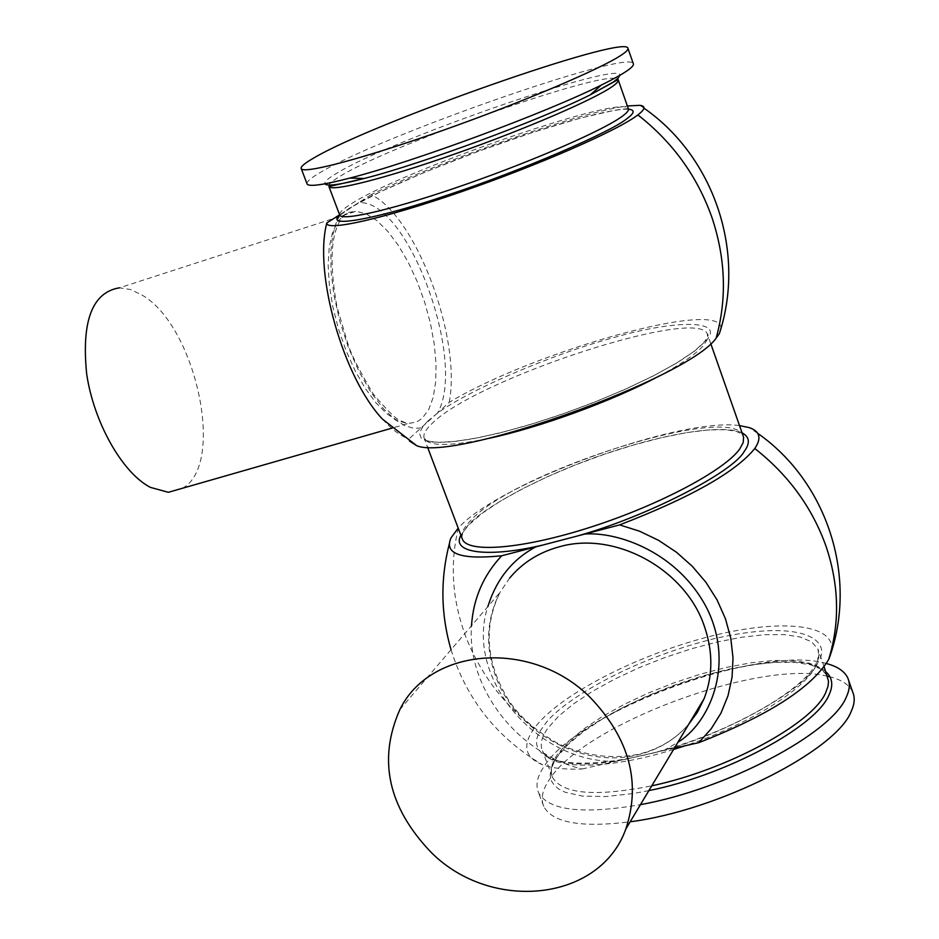<?xml version="1.0" encoding="UTF-8"?>
<svg xmlns="http://www.w3.org/2000/svg" width="939" height="939" viewBox="0 0 939 939"><rect width="100%" height="100%" fill="white"/><g stroke="black" fill="none" stroke-linecap="round" stroke-linejoin="round"><path stroke-width="0.7" stroke-dasharray="4.7 3.52" d="M831.602 650.938C835.898 622.733 776.764 618.461 705.154 637.675C633.356 656.725 557.919 696.069 534.221 728.312C522.037 745.378 524.807 757.527 542.531 764.769C551.944 768.231 565.09 769.64 581.969 769.006C517.354 753.184 466.812 688.064 471.495 625.761M460.896 535.253L467.939 525.406C484.888 505.968 547.953 472.775 607.627 453.079C662.054 434.534 721.375 423.653 742.045 432.797M543.165 544.96L577.051 536.087M581.969 769.006L674.366 748.172M654.178 752.808L625.444 759.287C558.811 773.29 519.361 754.275 543.892 726.058C553.083 708.816 617.052 663.263 712.924 638.978C807.939 617.076 832.083 642.839 818.08 662.018C809.535 687.712 722.584 736.61 654.178 752.808M428.372 420.613L423.454 425.66L419.357 433.09L421.494 438.818L430.872 442.034L447.539 442.222L470.451 439.252L497.611 433.489L526.626 425.637L557.496 415.801L590.561 403.735L623.332 390.143L653.075 376.058L677.43 362.618L695.013 350.787L705.612 341.174C726.622 319.565 676.491 319.283 613.155 337.782C552.097 354.062 463.033 392.502 435.062 415.108L428.372 420.613M382.466 419.111C391.563 429.205 400.343 435.849 408.805 439.053L409.381 440.943M720.917 328.521C723.394 298.05 534.702 350.975 449.218 402.338L437.703 412.796C467.329 360.318 406.927 197.519 358.428 202.789L339.601 214.796M437.703 412.796L408.805 439.053M628.508 109.194C611.125 108.419 557.367 123.443 503.997 142.141C446.271 162.142 380.941 189.807 355.822 204.42L339.812 215.277M826.343 663.509C761.729 643.978 580.361 709.931 544.432 765.884C537.272 776.154 535.289 785.051 538.481 792.563C548.458 810.592 582.45 814.618 640.457 804.653M827.505 676.244C759.71 659.084 584.528 724.039 549.526 779.347C542.425 789.722 540.488 798.725 543.728 806.355C552.261 822.775 581.077 827.916 630.175 821.778M306.947 183.598C306.783 181.497 311.067 177.894 319.765 172.776C378.206 136.953 627.334 49.567 633.238 63.476M182.424 488.268C225.865 465.11 196.357 326.232 142.024 295.057L130.533 289.529L119.488 287.815L355.987 211.275L366.163 213.822L376.938 220.642L387.842 231.381L398.453 245.537L408.359 262.486L417.198 281.559L424.628 301.994L430.379 323.016L434.229 343.85L436.036 363.675L435.708 381.727L433.219 397.291L428.654 409.709L422.127 418.407L416.54 422.034L407.96 423.536L397.925 420.907L387.161 414.017L376.128 403.054L365.283 388.429L355.095 370.705L346.045 350.646L338.521 329.108L332.876 307.053L329.366 285.468L328.134 265.303L329.202 247.45L332.5 232.626L337.84 221.44L344.977 214.268L355.987 211.275L347.524 212.566C331.502 224.304 327.969 255.666 336.913 306.654L348.475 345.752C351.855 355.775 360.177 371.95 373.44 394.286C387.291 410.601 396.328 419.463 400.589 420.86L407.96 423.536L392.338 428.02M534.221 728.312C502.764 703.464 479.958 672.923 465.814 636.689C452.175 600.314 449.687 564.081 458.338 527.988C498.28 483.186 679.895 416.951 739.521 425.602M616.184 761.294C538.211 763.607 464.007 678.404 487.834 606.641M449.218 402.338C461.624 338.592 416.576 216.745 371.21 194.631C442.199 160.158 581.135 111.835 627.369 105.966M371.21 194.631L358.428 202.789M852.706 692.055C849.419 684.93 841.837 679.848 829.947 676.819M462.094 538.411C461.202 535.218 463.713 530.476 469.617 524.162L482.2 513.304L500.053 501.344L522.248 488.914L547.789 476.578L575.572 464.852L604.516 454.194L633.449 445.027L661.232 437.727L686.702 432.609L708.699 429.898L726.058 429.71L736.446 431.435L741.329 433.736L743.054 435.684C731.235 402.514 512.365 472.235 469.805 521.438C463.455 528.152 460.861 533.763 462.035 538.258M663.662 750.578L677.923 742.256M509.713 578.001L499.971 592.427C486.402 618.824 485.017 646.948 495.851 676.796C515.546 731.563 581.511 768.572 636.607 755.085C657.699 750.191 675.082 739.873 688.78 724.145M673.58 749.475C606.676 770.403 549.585 769.933 542.472 750.813C539.784 744.521 541.557 736.998 547.813 728.241L558.517 716.269L573.682 703.792L592.65 691.245L614.716 679.097L639.048 667.723L664.824 657.535L691.151 648.861L717.15 642.006L741.904 637.217L764.546 634.705L784.206 634.6L800.098 636.971L811.519 641.783L817.881 648.931L818.996 656.666L816.038 665.728C804.488 689.801 748.183 724.838 685.259 745.719M487.587 438.63C450.039 446.295 428.959 446.342 424.369 438.759C422.597 434.898 425.355 429.628 432.656 422.949C477.54 378.534 697.513 306.501 707.396 334.061L707.513 339.061L703.464 345.505C696.081 353.933 681.327 364.097 659.178 375.987M824.125 666.737L817.881 648.931L818.831 655.575L816.014 663.826C803.749 688.416 740.636 726.563 672.981 747.244C605.186 768.548 548.411 767.128 542.472 750.813L552.496 777.316C549.996 771.952 551.686 765.003 557.555 756.47L568.013 744.545L583.072 731.927L602.052 719.204L624.189 706.856L648.673 695.341L674.625 685.047L701.163 676.326L727.385 669.472L752.35 664.753L775.133 662.359L794.828 662.371L810.521 664.777L821.449 669.331L827.259 675.669L820.815 668.251L809.336 663.18L793.385 660.575L773.689 660.469L751.036 662.805L726.293 667.441L700.33 674.202L674.038 682.829L648.333 693.017L624.071 704.426L602.11 716.668L583.236 729.345L568.189 742.01L557.602 754.181C551.439 763.114 549.738 770.825 552.496 777.316C562.332 794.159 595.42 797 651.76 785.826M648.884 790.615L633.625 793.467L605.749 796.554L582.556 796.108L565.161 792.258L558.858 789.136L554.256 785.286L551.357 780.779L550.172 775.661L550.7 770.027L552.883 763.947L556.674 757.491C592.133 700.517 790.826 636.536 825.944 671.901M421.012 427.961L413.782 428.301L405.026 425.766L394.767 419.44L383.265 408.5L371.058 392.479L359.038 371.621L348.252 347.078L339.648 320.715L333.873 294.74L331.044 271.066L330.868 250.971L332.782 234.95L336.139 222.883L340.388 214.303M339.777 215.219L349.742 207.953L380.107 191.932L425.379 171.978L478.761 151.179L533.07 132.317L580.948 117.938L615.127 110.168L628.261 108.525C622.78 93.759 400.401 171.015 350.247 204.502C342.888 209.186 339.331 212.578 339.578 214.691M618.414 77.902C642.734 52.748 392.326 138.397 336.021 173.68C327.734 178.633 324.049 182.013 324.953 183.821M328.932 186.568C327.934 184.783 331.514 181.427 339.695 176.509C389.145 145.357 603.613 69.686 617.322 78.993M617.85 79.31L618.332 80.214M450.99 537.906L449.253 544.104M451.037 649.706C466.601 699.508 497.095 737.866 542.531 764.769M399.838 709.638L499.971 592.427C483.831 625.726 485.839 660.176 506.004 695.799C515.992 713.617 533.563 729.673 558.717 743.958C584.844 755.801 611.172 759.311 637.71 754.463C663.051 748.336 682.571 734.885 696.257 714.11M710.741 343.592L707.396 334.061C708.957 334.577 707.701 337.488 703.616 342.817L693.205 351.961L676.596 363.017L654.506 375.26L627.945 388.03L598.225 400.671L566.851 412.503L535.406 422.937L505.499 431.459L478.632 437.656L456.143 441.295L439.135 442.351L429.593 441.424L424.369 438.759L427.503 447.034M543.728 806.355L538.481 792.563M757.691 433.349L749.181 427.597M643.931 108.126L639.929 105.332M848.715 680.634L847.835 678.122M628.038 48.582L627.815 47.948"/><path stroke-width="1.41" d="M739.521 425.602L749.181 427.597C759.909 431.224 761.775 438.184 754.78 448.502C735.718 472.035 690.67 497.494 619.623 524.889L639.588 531.216L658.615 540.359L676.373 552.167L692.231 566.229L705.975 582.368L717.091 599.962L725.46 618.813L730.777 638.203L733.007 657.875L732.068 677.172L728.018 695.729L720.988 713.088L711.199 728.793L698.757 742.667C768.161 715.612 811.449 687.9 828.632 659.554L831.602 650.938M471.495 625.761C473.279 598.683 483.339 575.361 501.684 555.782C460.826 559.879 443.936 553.916 450.99 537.906L458.197 528.141M742.045 432.797C749.604 436.905 750.355 443.079 744.298 451.307C733.418 472.141 646.009 517.002 577.051 536.087L543.165 544.96C489.231 557.872 450.661 553.376 460.896 535.253M577.051 536.087L619.623 524.889M627.369 105.966L639.929 105.332C645.891 106.084 645.21 109.288 637.874 114.934C617.991 130.321 539.221 164.865 461.143 191.838C383.124 218.857 325.375 231.722 326.819 222.954C313.544 273.096 343.263 377.678 382.466 419.111L416.599 445.626C453.443 462.422 688.639 378.288 716.14 338.157L719.38 333.615L720.917 328.521M409.381 440.943L416.599 445.626M628.508 109.194C635.034 109.875 634.647 112.926 627.346 118.349C612.287 131.483 520.452 171.109 449.3 194.502C378.523 218.67 323.486 228.823 339.812 215.277M430.966 852.189C388.077 807.235 377.701 759.721 399.838 709.638C430.027 647.288 531.509 638.931 589.88 697.125C629.306 738.148 641.29 782.117 625.832 829.008C600.033 901.757 490.921 912.661 430.966 852.189M640.457 804.653C727.103 789.018 831.801 733.394 846.215 697.29C849.678 689.93 850.218 683.545 847.835 678.122C844.713 671.35 837.553 666.479 826.343 663.509M630.175 821.778C718.053 810.592 836.414 750.507 851.18 711.469C854.607 704.039 855.112 697.571 852.706 692.055L848.715 680.634M628.038 48.582L633.238 63.476C634.224 64.826 632.158 67.279 627.029 70.824C621.618 74.545 613.05 79.299 601.324 85.073C545.817 112.903 413.559 161.825 349.942 178.058C323.532 184.901 309.271 186.92 307.135 184.103L306.947 183.598M621.489 54.99C601.019 68.829 522.765 102.105 443.889 130.028C364.931 158.034 304.036 174.173 301.29 168.738C300.257 166.919 304.529 163.28 314.107 157.811C372.947 122.856 622.252 35.072 627.815 47.948C628.766 49.192 626.653 51.539 621.489 54.99M119.488 287.815C92.257 292.275 81.329 321.056 86.693 374.133C93.923 422.902 122.493 472.951 150.369 487.364L168.363 492.306L182.424 488.268M501.684 555.782L543.165 544.96M674.366 748.172L698.757 742.667M487.834 606.641C496.414 579.281 512.424 559.351 535.84 546.838M339.601 214.796L326.819 222.954M829.947 676.819L827.505 676.244M754.78 448.502C788.502 474.993 812.27 507.623 826.085 546.416C839.137 585.349 839.994 623.062 828.632 659.554M462.035 538.258L462.493 539.467C468.491 553.505 524.162 548.787 592.145 526.673C660.07 504.701 724.931 470.075 739.803 448.889L743.219 442.539L743.594 437.222L710.741 343.592M688.78 724.145L697.548 711.973L704.215 698.44C713.006 675.434 713.041 651.337 704.32 626.125C685.141 568.917 614.904 530.77 559.48 546.744C539.127 552.249 522.542 562.661 509.713 578.001M677.923 742.256C708.968 723.406 735.084 666.115 707.325 609.165C678.815 552.883 618.648 531.427 584.574 534.068M685.259 745.719L673.58 749.475M659.178 375.987C613.12 400.789 538.61 427.973 487.587 438.63M651.76 785.826C726.88 770.039 812.435 723.558 825.592 692.912L828.057 686.151L828.527 681.209L824.125 666.737M825.944 671.901C832.553 677.723 833.515 685.552 828.808 695.4C815.416 727.091 725.812 775.297 648.884 790.615M637.874 114.934C672.547 142 697.196 176.074 711.821 217.144C725.636 258.331 727.079 298.661 716.14 338.157M339.578 214.691L339.777 215.231C342.805 221.393 397.056 208.446 466.507 184.114C535.876 159.876 604.634 129.664 622.757 115.931C627.393 112.457 629.236 109.992 628.261 108.525L618.332 80.214M324.953 183.821C326.831 186.521 339.906 184.748 364.179 178.492C421.775 163.891 540.007 120.157 590.244 94.874L613.59 81.869L618.414 77.902M601.324 85.073L590.244 94.874L618.12 79.592C619.024 80.883 617.111 83.172 612.392 86.482C593.976 99.534 524.878 129.336 455.38 153.785C385.812 178.304 331.678 192.002 328.932 186.568L364.179 178.492L349.942 178.058M449.253 544.104C440.238 579.363 440.837 614.564 451.037 649.706M462.094 538.411L427.503 447.034M696.257 714.11L704.215 698.44L625.832 829.008M339.777 215.219L328.932 186.568M307.135 184.103L301.29 168.738M392.338 428.02L168.363 492.306M829.008 658.802C858.61 577.908 827.388 481.871 757.691 433.349M719.38 333.615C746.176 252.039 714.063 156.907 643.931 108.126"/></g></svg>
